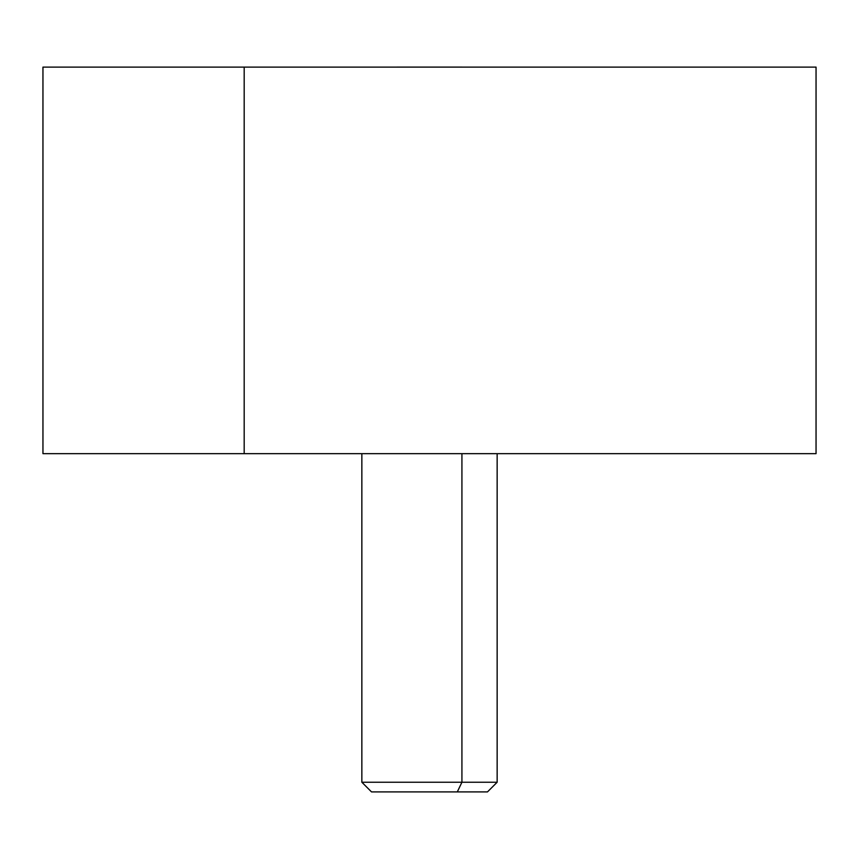 <?xml version="1.0" encoding="UTF-8"?>
<svg xmlns="http://www.w3.org/2000/svg" width="859" height="859" viewBox="0 0 859 859"><rect width="100%" height="100%" fill="white"/><g stroke="black" fill="none" stroke-linecap="round" stroke-linejoin="round"><path stroke-width="1.29" d="M42.95 67.109L244.181 67.109L244.181 453.659L42.95 453.659L42.95 67.109M244.181 67.109L816.05 67.109L816.05 453.659L244.181 453.659L244.181 67.109L614.819 67.109M244.181 453.659L614.819 453.659M401.701 791.901L457.299 791.901L461.927 782.238L457.299 791.901L487.483 791.901L497.146 782.238L461.927 782.238L461.927 453.67L796.722 453.67L62.277 453.67L461.927 453.67L461.927 782.238L361.854 782.238L497.146 782.238L497.146 453.67M461.927 453.67L397.073 453.67M457.299 791.901L371.517 791.901L361.854 782.238L361.854 453.67M461.927 67.099L397.073 67.099"/></g></svg>
